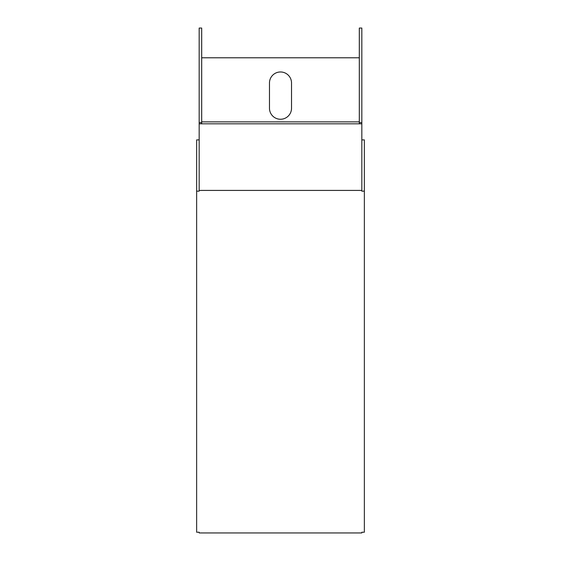 <?xml version="1.0" encoding="UTF-8"?>
<svg xmlns="http://www.w3.org/2000/svg" width="561" height="561" viewBox="0 0 561 561"><rect width="100%" height="100%" fill="white"/><g stroke="black" fill="none" stroke-linecap="round" stroke-linejoin="round"><path stroke-width="0.84" d="M199.169 532.95L199.169 532.214L196.645 532.214L196.645 191.161L199.169 191.161L199.169 190.417L361.831 190.417L361.831 191.161L364.355 191.161L364.355 532.214L361.831 532.214L361.831 532.95L199.169 532.95M364.355 191.161L364.355 139.892L361.831 139.892M201.687 123.806L201.687 28.05L199.169 28.05L199.169 123.806L361.831 123.806L361.831 190.417M199.169 123.806L199.169 190.417M199.169 139.892L196.645 139.892L196.645 191.161M201.687 122.621L199.169 122.621M291.531 108.224A11.031 11.031 0 0 1 280.5 119.255A11.031 11.031 0 0 1 269.469 108.224L269.469 83A11.031 11.031 0 0 1 280.5 71.969A11.031 11.031 0 0 1 291.531 83L291.531 108.224M361.831 123.806L361.831 28.05L359.313 28.05L359.313 123.806M201.687 57.783L359.313 57.783M359.313 121.877L201.687 121.877M361.831 122.621L359.313 122.621"/></g></svg>
